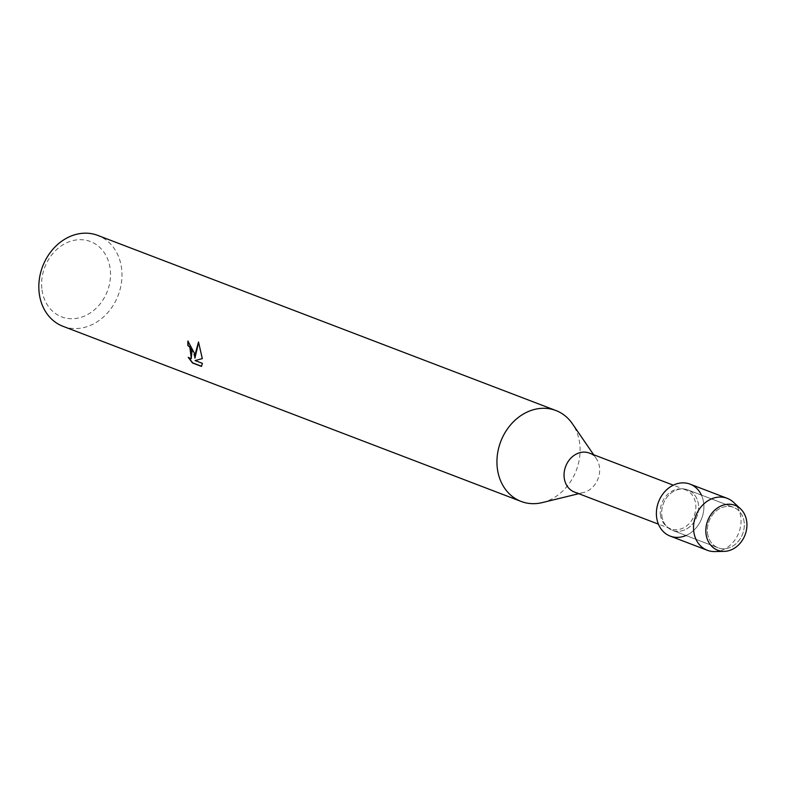 <?xml version="1.0" encoding="UTF-8"?>
<svg xmlns="http://www.w3.org/2000/svg" width="786" height="786" viewBox="0 0 786 786"><rect width="100%" height="100%" fill="white"/><g stroke="black" fill="none" stroke-linecap="round" stroke-linejoin="round"><path stroke-width="0.59" stroke-dasharray="3.93 2.95" d="M707.547 533.35A21.644 17.99 110.9 0 0 718.099 547.803A21.644 17.99 110.9 0 0 736.954 542.821A21.644 17.99 110.9 0 0 744.106 521.816A21.644 17.99 110.9 0 0 733.554 507.363A21.644 17.99 110.9 0 0 714.7 512.344A21.644 17.99 110.9 0 0 707.547 533.35A21.644 17.99 110.9 0 0 718.099 547.803A21.644 17.99 110.9 0 0 736.954 542.821A21.644 17.99 110.9 0 0 744.106 521.816A21.644 17.99 110.9 0 0 733.554 507.363A21.644 17.99 110.9 0 0 714.7 512.344A21.644 17.99 110.9 0 0 707.547 533.35M661.861 515.891A21.644 17.99 110.9 0 0 672.413 530.334A21.644 17.99 110.9 0 0 691.267 525.362A21.644 17.99 110.9 0 0 698.42 504.347A21.644 17.99 110.9 0 0 687.868 489.904A21.644 17.99 110.9 0 0 669.014 494.885A21.644 17.99 110.9 0 0 661.861 515.891A21.644 17.99 110.9 0 0 672.413 530.334A21.644 17.99 110.9 0 0 691.267 525.362A21.644 17.99 110.9 0 0 698.42 504.347A21.644 17.99 110.9 0 0 687.868 489.904A21.644 17.99 110.9 0 0 669.014 494.885A21.644 17.99 110.9 0 0 661.861 515.891M660.437 514.879A20.858 17.331 110.9 0 0 670.605 528.801A20.858 17.331 110.9 0 0 688.772 524.007A20.858 17.331 110.9 0 0 695.669 503.767A20.858 17.331 110.9 0 0 685.5 489.835A20.858 17.331 110.9 0 0 667.324 494.64A20.858 17.331 110.9 0 0 660.437 514.879M685.972 535.521A27.815 23.108 110.9 0 0 703.627 502.706A27.815 23.108 110.9 0 0 701.426 495.082M574.419 492.036A20.858 17.331 110.9 0 0 583.467 492.537A20.858 17.331 110.9 0 0 599.482 466.992A20.858 17.331 110.9 0 0 596.387 458.739A20.858 17.331 110.9 0 0 589.313 453.07M542.252 502.598A48.673 40.44 110.9 0 0 579.616 443.009A48.673 40.44 110.9 0 0 572.395 423.752M63.027 326.328A48.673 40.44 110.9 0 0 105.432 315.137A48.673 40.44 110.9 0 0 121.506 267.898A48.673 40.44 110.9 0 0 97.778 235.407M42.012 289.955A40.322 33.513 110.9 0 0 81.282 317.239A40.322 33.513 110.9 0 0 110.128 268.458A40.322 33.513 110.9 0 0 70.858 241.174A40.322 33.513 110.9 0 0 42.012 289.955M191.322 358.691L188.237 357.355M188.483 357.276L188.837 357.895M195.164 358.052L188.139 340.937A48.388 40.214 110.9 0 0 188.129 341.104M202.542 358.554L198.632 342.274M201.707 366.335L202.621 363.26L195.35 360.479M714.779 551.566A27.815 23.108 110.9 0 0 740.766 516.903A27.815 23.108 110.9 0 0 733.593 502.342M670.212 536.101A27.815 23.108 110.9 0 0 694.441 529.705A27.815 23.108 110.9 0 0 703.627 502.706A27.815 23.108 110.9 0 0 690.069 484.137M718.099 547.803L672.413 530.334L718.099 547.803M670.605 528.801L658.413 524.144M583.467 492.537L578.742 493.687M596.387 458.739L593.636 454.721M685.5 489.835L673.307 485.178M733.554 507.363L687.868 489.904L733.554 507.363"/><path stroke-width="1.18" d="M706.064 534.205A24.061 19.994 110.9 0 0 729.487 550.485A24.061 19.994 110.9 0 0 746.7 521.383A24.061 19.994 110.9 0 0 723.277 505.103A24.061 19.994 110.9 0 0 706.064 534.205A24.061 19.994 110.9 0 0 724.22 551.369A24.061 19.994 110.9 0 0 746.7 521.383A24.061 19.994 110.9 0 0 740.5 508.797A24.061 19.994 110.9 0 0 716.842 508.424A24.061 19.994 110.9 0 0 706.064 534.205M701.426 495.082A27.815 23.108 110.9 0 0 672.973 485.345A27.815 23.108 110.9 0 0 656.654 517.532A27.815 23.108 110.9 0 0 685.972 535.521M673.307 485.178L589.313 453.07A20.858 17.331 110.9 0 0 571.147 457.865A20.858 17.331 110.9 0 0 564.25 478.114A20.858 17.331 110.9 0 0 574.419 492.036L658.413 524.144M593.636 454.721L572.395 423.752A48.673 40.44 110.9 0 0 555.889 410.518A48.673 40.44 110.9 0 0 513.494 421.718A48.673 40.44 110.9 0 0 497.41 468.947A48.673 40.44 110.9 0 0 521.138 501.439A48.673 40.44 110.9 0 0 542.252 502.598L578.742 493.687M194.289 353.081L194.928 358.121L195.37 353.494L198.514 342.018L202.307 358.622L195.115 360.558L202.385 363.338L201.462 366.414L192.491 362.985L188.237 357.355L191.204 358.73L191.882 352.157L189.544 346.901L187.864 345.555A48.673 40.44 -69.1 0 1 187.893 341.016L194.289 353.081M555.889 410.518L97.778 235.407A48.673 40.44 110.9 0 0 55.384 246.598A48.673 40.44 110.9 0 0 39.3 293.836A48.673 40.44 110.9 0 0 63.027 326.328L521.138 501.439M188.129 341.104A48.388 40.214 110.9 0 0 188.1 345.476L189.78 346.822L191.322 358.691M188.837 357.895L192.737 362.906L201.56 366.276M198.632 342.274L194.928 358.121M195.115 360.558L202.307 358.613M740.5 508.797L733.593 502.342A27.815 23.108 110.9 0 0 727.207 498.334A27.815 23.108 110.9 0 0 702.979 504.73A27.815 23.108 110.9 0 0 693.792 531.729A27.815 23.108 110.9 0 0 707.351 550.298A27.815 23.108 110.9 0 0 714.779 551.566L724.22 551.369M727.207 498.334L690.069 484.137A27.815 23.108 110.9 0 0 665.84 490.533A27.815 23.108 110.9 0 0 656.654 517.532A27.815 23.108 110.9 0 0 670.212 536.101L707.351 550.298"/></g></svg>
